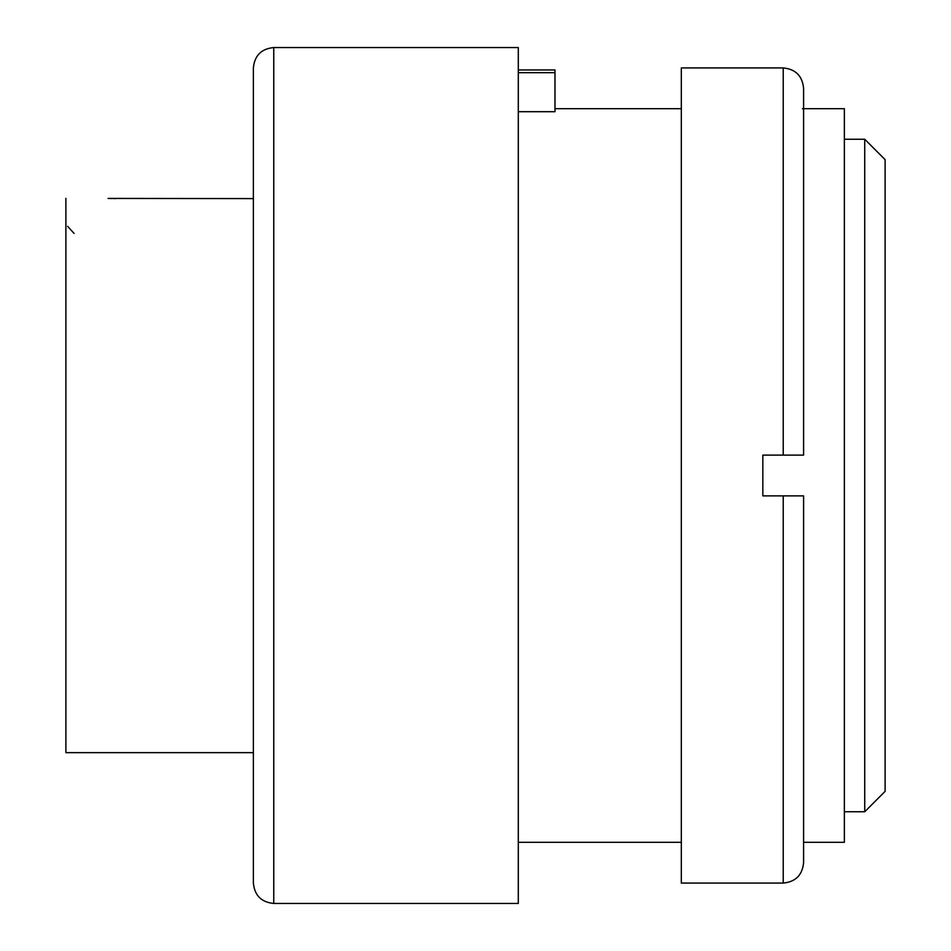 <?xml version="1.0" encoding="UTF-8"?>
<svg xmlns="http://www.w3.org/2000/svg" width="951" height="951" viewBox="0 0 951 951"><rect width="100%" height="100%" fill="white"/><g stroke="black" fill="none" stroke-linecap="round" stroke-linejoin="round"><path stroke-width="1.43" d="M803.595 495.875L803.595 862.688C802.382 875.075 795.595 881.862 783.22 883.075L783.22 495.875L803.595 495.875L762.833 495.875L762.833 455.125L783.22 455.125L783.22 67.925C795.595 69.138 802.382 75.925 803.595 88.312L803.595 455.125L783.22 455.125L803.595 455.125M783.22 67.925L681.32 67.925L681.32 883.075L783.22 883.075M518.295 72.68L554.98 72.68L554.98 111.695L518.295 111.695M273.757 903.45L518.295 903.45L518.295 47.55L273.757 47.55L273.757 903.45C261.37 902.237 254.583 895.45 253.37 883.075L253.37 67.925C254.583 55.55 261.37 48.763 273.757 47.55M802.418 108.687L844.357 108.687L844.357 842.313L803.595 842.313M844.357 811.75L864.732 811.75L864.732 139.25L844.357 139.25M864.732 139.25L885.108 159.637L885.108 791.363L864.732 811.75M554.98 72.68L554.98 69.97L518.295 69.97M65.892 752.645L65.892 198.355L65.892 752.645L253.37 752.645M253.37 198.593L108.093 198.414M109.959 198.474L111.707 198.533M113.478 198.569L115.463 198.604M249.293 198.616L252.704 198.604M67.664 226.362L74.047 233.411M518.295 842.313L681.32 842.313M554.98 108.687L681.32 108.687"/></g></svg>
